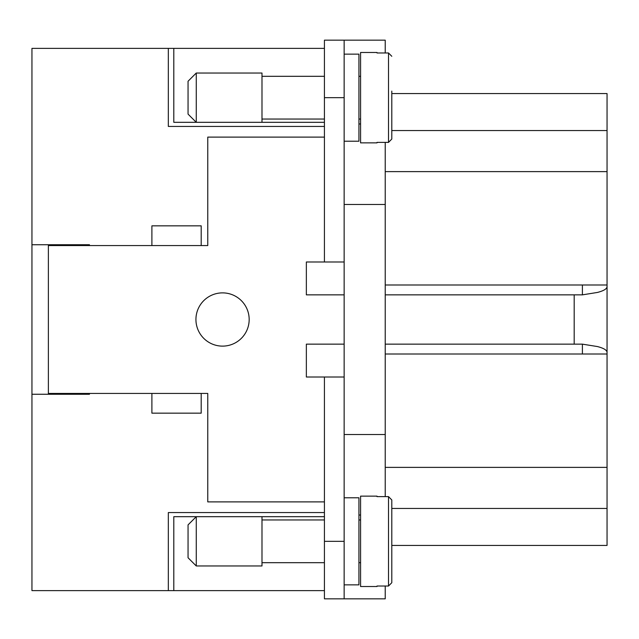 <?xml version="1.0" encoding="UTF-8"?>
<svg xmlns="http://www.w3.org/2000/svg" width="639" height="639" viewBox="0 0 639 639"><rect width="100%" height="100%" fill="white"/><g stroke="black" fill="none" stroke-linecap="round" stroke-linejoin="round"><path stroke-width="0.96" d="M385.229 52.973L385.229 40.169L324.428 40.169L324.428 261.99L306.353 261.99L306.353 294.851L344.149 294.851M385.229 496.615L385.229 142.385M344.149 344.149L306.353 344.149L306.353 377.01L324.428 377.01L324.428 598.831L385.229 598.831L385.229 586.027M391.795 545.434L607.05 545.434L607.05 93.566L391.795 93.566M391.795 547.895L391.795 582.704L391.795 547.895M358.934 515.034L360.58 515.034M344.149 434.52L385.229 434.52M344.149 204.48L385.229 204.48M324.428 261.99L344.149 261.99L344.149 377.01L324.428 377.01M358.934 123.966L360.58 123.966M222.556 292.878A26.622 26.622 0 0 1 249.17 319.5A26.622 26.622 0 0 1 222.556 346.122A26.622 26.622 0 0 1 195.933 319.5A26.622 26.622 0 0 1 222.556 292.878M385.229 294.851L574.189 294.851L574.189 344.149L385.229 344.149M385.229 284.994L607.05 284.994L607.05 286.639C606.906 288.892 603.695 290.825 597.425 292.446L582.401 294.851L574.189 294.851M574.189 344.149L582.401 344.149L597.425 346.554C603.695 348.175 606.906 350.108 607.05 352.361L607.05 354.006L385.229 354.006M201.197 413.161L151.898 413.161L151.898 393.44L201.197 393.44L201.197 413.161M151.898 245.56L151.898 225.839L201.197 225.839L201.197 245.56L48.38 245.56L48.38 394.263M151.898 393.44L48.38 393.44M324.428 501.887L207.763 501.887L207.763 393.44L201.197 393.44M201.197 245.56L207.763 245.56L207.763 137.113L324.428 137.113M582.401 284.994L582.401 294.595M582.401 344.405L582.401 354.006M68.101 394.263L68.101 393.44M68.101 245.56L68.101 244.737M48.38 244.737L48.38 245.56M324.428 519.962L261.99 519.962M261.99 562.687L324.428 562.687M324.428 590.62L173.8 590.62L173.8 516.679L261.99 516.679L261.99 565.97L196.261 565.97L188.05 557.759L188.05 524.891L196.261 516.679L196.261 565.97M261.99 516.679L324.428 516.679M344.149 598.831L344.149 377.01M344.149 584.869L358.934 584.869L358.934 497.781L344.149 497.781M360.58 519.962L358.934 519.962M358.934 562.687L360.58 562.687M377.01 496.136L377.01 496.615L377.01 496.136L360.58 496.136L360.58 586.514L377.01 586.514L377.01 586.027L377.01 586.514M377.01 496.615L388.512 496.615L391.795 499.946L391.795 534.755M377.01 586.027L388.512 586.027L391.795 582.704L391.795 499.946M344.149 261.99L344.149 40.169M344.149 54.131L358.934 54.131L358.934 141.219L344.149 141.219M360.58 119.038L358.934 119.038M358.934 76.313L360.58 76.313M377.01 142.864L377.01 142.385L377.01 142.864L360.58 142.864L360.58 52.486L377.01 52.486L377.01 52.973L377.01 52.486M377.01 142.385L388.512 142.385L391.795 139.054L391.795 91.105M391.795 56.296L388.512 52.973L377.01 52.973M391.795 104.245L391.795 139.054M324.428 119.038L261.99 119.038M261.99 76.313L324.428 76.313M324.428 48.38L173.8 48.38L173.8 122.321L261.99 122.321L261.99 73.03L196.261 73.03L196.261 122.321L188.05 114.109L188.05 81.241L196.261 73.03M261.99 122.321L324.428 122.321M391.795 508.46L607.05 508.46M391.795 130.54L607.05 130.54M324.428 126.434L168.329 126.434L168.329 48.38L173.8 48.38M173.8 590.62L168.329 590.62L168.329 512.566L324.428 512.566M89.46 394.263L89.46 393.44L89.46 394.263L31.95 394.263L31.95 48.38L168.329 48.38M31.95 244.737L89.46 244.737L89.46 245.56L89.46 244.737M168.329 590.62L31.95 590.62L31.95 394.263M344.149 541.321L324.428 541.321M388.512 496.615L388.512 586.027M344.149 97.679L324.428 97.679M388.512 142.385L388.512 52.973M385.229 467.381L607.05 467.381M385.229 171.619L607.05 171.619"/></g></svg>
